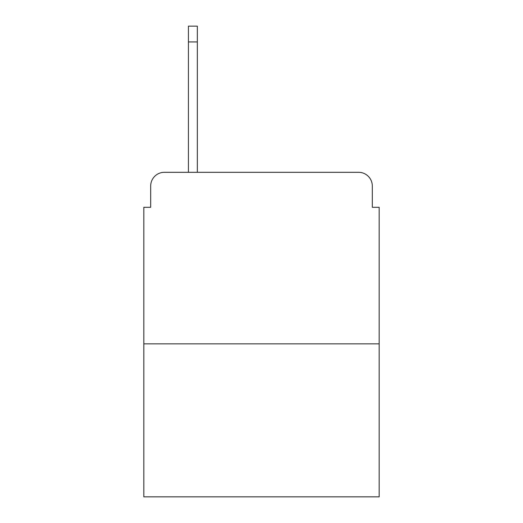 <?xml version="1.0" encoding="UTF-8"?>
<svg xmlns="http://www.w3.org/2000/svg" width="523" height="523" viewBox="0 0 523 523"><rect width="100%" height="100%" fill="white"/><g stroke="black" fill="none" stroke-linecap="round" stroke-linejoin="round"><path stroke-width="0.78" d="M150.689 186.025L150.689 207.291L150.689 186.025A13.722 13.722 0 0 1 164.412 172.302L188.424 172.302L188.424 26.15L197.348 26.15L197.348 172.302L207.977 172.302M379.175 343.84L143.825 343.84L143.825 496.85L379.175 496.85L379.175 207.291L372.311 207.291L372.311 186.025A13.722 13.722 0 0 0 358.588 172.302L164.412 172.302M143.825 343.84L143.825 207.291L150.689 207.291M315.023 172.302L358.588 172.302M372.311 207.291L372.311 186.025M188.424 41.932L197.348 41.932"/></g></svg>
